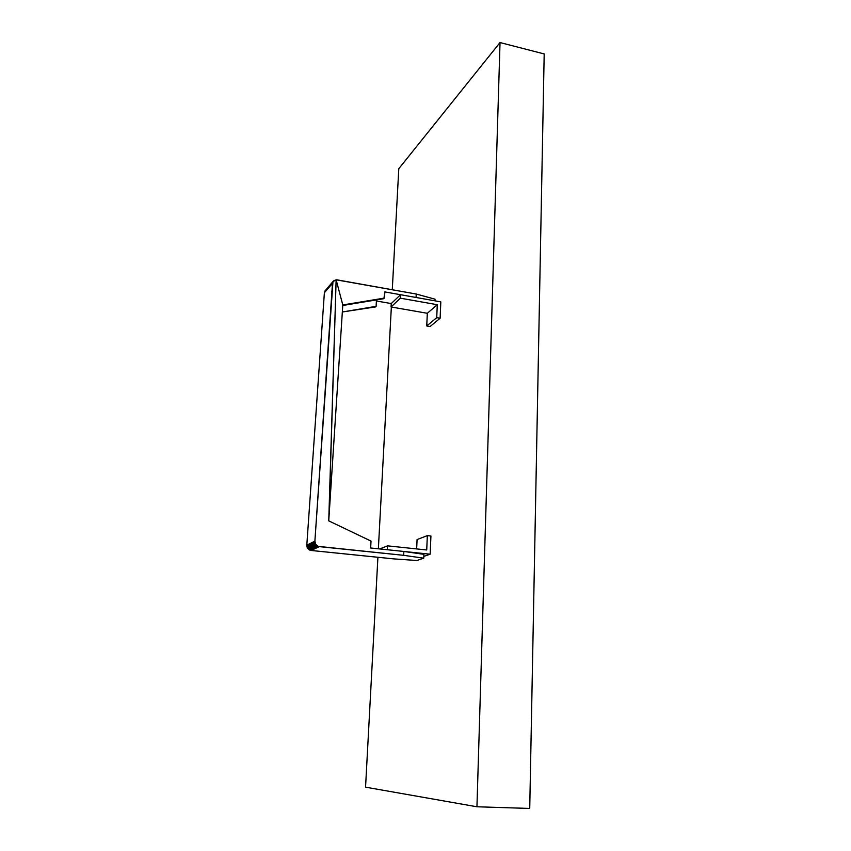 <?xml version="1.0" encoding="UTF-8"?>
<svg xmlns="http://www.w3.org/2000/svg" width="851" height="851" viewBox="0 0 851 851"><rect width="100%" height="100%" fill="white"/><g stroke="black" fill="none" stroke-linecap="round" stroke-linejoin="round"><path stroke-width="1.28" d="M529.737 808.45L476.943 806.78L365.558 787.164L377.908 557.267L365.558 787.164L476.943 806.78L500.026 42.55L544.193 53.943L529.737 808.45L544.193 53.943M500.026 42.55L398.789 168.711L392.279 289.744L398.789 168.711L500.026 42.55L476.943 806.78M391.354 307.02L378.365 548.799L391.354 307.02M387.333 549.735L430.159 554.203L387.333 549.735L387.535 545.853L426.723 549.98L427.34 535.619L417.075 539.577L416.65 548.916L417.075 539.577L427.34 535.619L430.925 536.013L430.159 554.203L430.925 536.013M379.737 548.938L387.535 545.853L379.737 548.938M430.159 554.203L423.819 556.384M387.535 545.853L426.723 549.98L427.34 535.619M440.127 318.231L436.723 317.646L437.276 304.711L400.342 298.18L400.523 294.712L440.818 301.882L440.127 318.231L436.723 317.646L426.745 325.965L427.319 313.285L391.066 306.977L391.247 303.573L376.408 300.977L391.247 303.573L400.523 294.712L440.818 301.882L440.127 318.231L430.095 326.539L426.745 325.965L427.319 313.285L391.066 306.977L391.247 303.573M436.723 317.646L437.276 304.711L427.319 313.285M437.276 304.711L400.342 298.18L391.066 306.977M430.095 326.539L426.745 325.965M400.342 298.18L400.523 294.712M376.099 306.339L376.44 300.297L375.302 300.095L376.44 300.297L376.099 306.339L342.336 311.987L375.504 306.924M384.503 298.073L342.762 305.466L383.886 298.68L384.843 291.914L416.065 297.478L416.235 294.031L435.042 299.18L434.967 300.839L435.042 299.18L416.235 294.031L336.134 279.809L328.741 520.865L371.025 541.087L370.642 547.991L403.853 551.459L403.672 555.331L318.253 546.385L315.721 544.385L314.881 541.172L332.964 281.617L336.134 279.809L342.793 304.945L384.503 298.073L384.843 291.914L416.065 297.478M423.915 554.341L403.853 551.459L423.915 554.341L423.745 558.182L416.894 560.501L393.822 558.894L311.179 550.469L318.253 546.385L319.348 546.629L311.711 550.214L319.348 546.629L403.672 555.331L423.745 558.182L416.894 560.501L393.822 558.894L311.179 550.469L318.253 546.385L315.721 544.385L314.881 541.172L332.56 282.479L324.965 290.925L333.549 280.894L336.134 279.809L342.793 304.945L329.007 516.706L336.134 279.809L337.081 279.979M318.253 546.385L310.104 550.235L311.179 550.469L308.307 549.097L306.807 545.14L324.38 292.744L325.539 290.212M329.22 505.037L329.475 501.165L329.22 505.037M423.745 558.182L403.672 555.331L403.853 551.459L370.642 547.991L371.025 541.087L328.741 520.865L329.018 516.397M317.274 545.906L309.147 549.767L307.137 547.321L306.807 545.14L314.881 541.172M310.104 550.235L309.147 549.767M316.423 545.225L308.307 549.097M315.721 544.385L307.636 548.278M315.221 543.406L307.137 547.321M314.934 542.321L306.86 546.268M332.369 283.468L324.38 292.744M332.56 282.479L324.965 290.925M332.964 281.617L333.549 280.894M332.89 282.606L332.433 283.138M332.826 283.638L332.326 284.223M332.773 284.34L332.273 285.021L332.773 284.34M332.337 290.606L331.847 291.17M332.305 291.106L331.816 291.659M332.73 285.011L332.23 285.585M337.166 279.873L416.235 294.031"/></g></svg>
